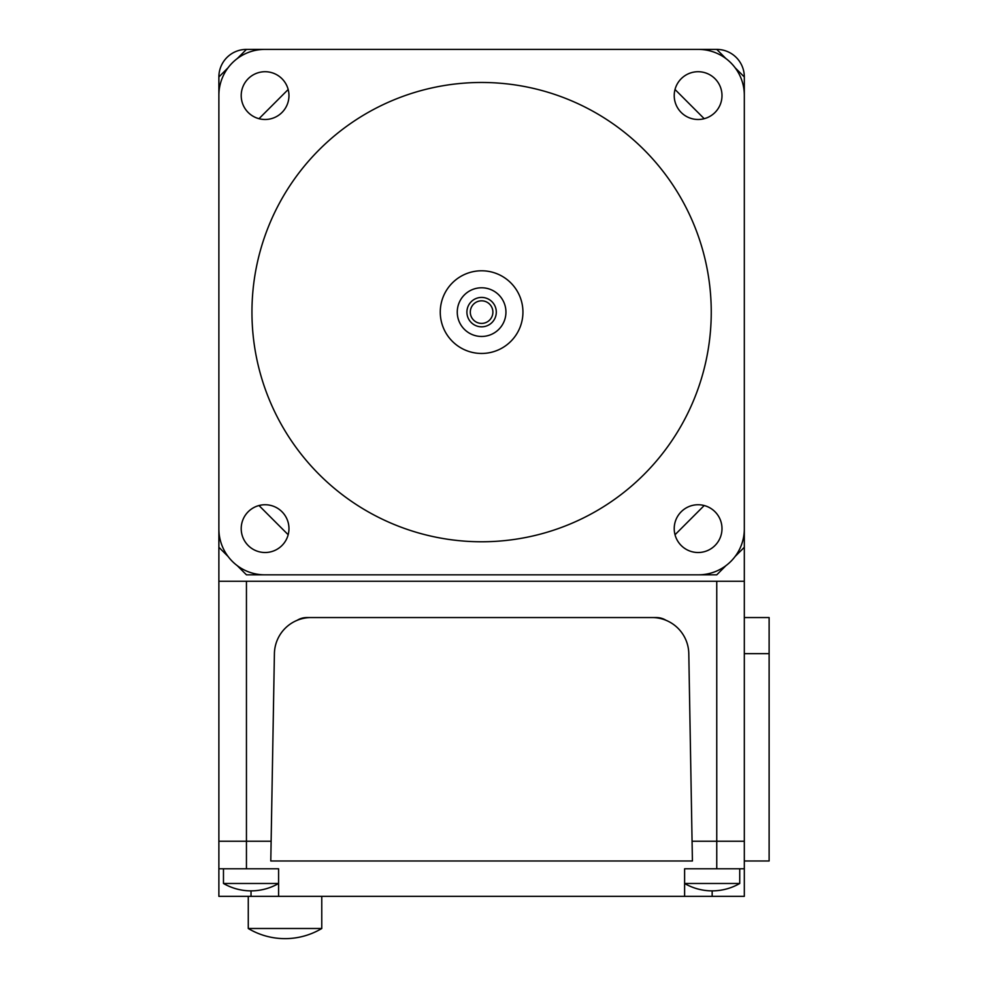 <?xml version="1.0" encoding="UTF-8"?>
<svg xmlns="http://www.w3.org/2000/svg" width="988" height="988" viewBox="0 0 988 988"><rect width="100%" height="100%" fill="white"/><g stroke="black" fill="none" stroke-linecap="round" stroke-linejoin="round"><path stroke-width="1.48" d="M278.591 883.482A55.118 55.118 0 0 1 223.473 883.482L278.591 883.482M739.728 883.482A55.118 55.118 0 0 1 684.61 883.482L739.728 883.482L739.728 868.785M321.767 928.498A71.655 71.655 0 0 1 248.272 928.498L321.767 928.498L321.767 896.351M716.757 868.785L744.322 868.785L744.322 896.351L684.61 896.351L684.61 868.785L716.757 868.785L716.757 841.233L692.069 841.233L716.757 841.233L716.757 581.265L218.879 581.265L218.879 465.434M228.067 556.466L218.879 547.278L218.879 841.233L271.132 841.233L218.879 841.233L218.879 868.785L278.591 868.785L278.591 896.351L684.61 896.351M218.879 868.785L218.879 896.351L278.591 896.351M744.322 653.648L769.121 653.648L769.121 860.98L744.322 860.98L744.322 841.233L716.757 841.233L744.322 841.233L744.322 868.785M769.121 653.648L769.121 617.549L744.322 617.549M692.415 860.98L270.786 860.98L274.405 653.648A36.741 36.741 0 0 1 311.134 617.549L652.055 617.549A36.741 36.741 0 0 1 688.797 653.648L692.415 860.98M218.879 158.809L218.879 76.953L228.067 67.777M288.175 89.5L258.992 118.696M237.256 58.588L246.444 49.4L328.288 49.4M634.914 49.4L716.757 49.4L725.945 58.588M725.945 565.655L716.757 574.831L634.914 574.831M744.322 465.434L744.322 547.278L735.134 556.466M675.026 534.73L704.209 505.535M328.288 574.831L246.444 574.831L237.256 565.655M258.992 505.535L288.175 534.73M704.209 118.696L675.026 89.5M735.134 67.777L744.322 76.953L744.322 158.809M297.116 620.328A18.377 18.377 0 0 1 306.836 617.549L656.365 617.549A18.377 18.377 0 0 1 666.073 620.328M744.322 547.278L744.322 581.265L716.757 581.265M744.322 841.233L744.322 581.265M218.879 76.953A27.553 27.553 0 0 1 246.444 49.4M716.757 49.4A27.553 27.553 0 0 1 744.322 76.953M481.601 353.457A41.335 41.335 0 0 0 522.936 312.122A41.335 41.335 0 0 0 481.601 270.786A41.335 41.335 0 0 0 440.265 312.122A41.335 41.335 0 0 0 481.601 353.457M481.601 326.818A14.697 14.697 0 0 0 496.297 312.122A14.697 14.697 0 0 0 481.601 297.425A14.697 14.697 0 0 0 466.904 312.122A14.697 14.697 0 0 0 481.601 326.818M481.601 287.78A24.342 24.342 0 0 1 505.942 312.122A24.342 24.342 0 0 1 481.601 336.463A24.342 24.342 0 0 1 457.259 312.122A24.342 24.342 0 0 1 481.601 287.78M481.601 323.409A11.3 11.3 0 0 0 492.889 312.122A11.3 11.3 0 0 0 481.601 300.821A11.3 11.3 0 0 0 470.3 312.122A11.3 11.3 0 0 0 481.601 323.409M241.208 95.601A23.885 23.885 0 0 1 265.08 71.716A23.885 23.885 0 0 1 288.965 95.601A23.885 23.885 0 0 1 265.08 119.486A23.885 23.885 0 0 1 241.208 95.601M674.224 95.601A23.885 23.885 0 0 1 698.108 71.716A23.885 23.885 0 0 1 721.993 95.601A23.885 23.885 0 0 1 698.108 119.486A23.885 23.885 0 0 1 674.224 95.601M241.208 528.629A23.885 23.885 0 0 1 265.08 504.745A23.885 23.885 0 0 1 288.965 528.629A23.885 23.885 0 0 1 265.08 552.514A23.885 23.885 0 0 1 241.208 528.629M674.224 528.629A23.885 23.885 0 0 1 698.108 504.745A23.885 23.885 0 0 1 721.993 528.629A23.885 23.885 0 0 1 698.108 552.514A23.885 23.885 0 0 1 674.224 528.629M481.601 82.473A229.648 229.648 0 0 0 251.952 312.122A229.648 229.648 0 0 0 481.601 541.77A229.648 229.648 0 0 0 711.249 312.122A229.648 229.648 0 0 0 481.601 82.473M698.393 49.4A45.93 45.93 0 0 1 744.322 95.33L744.322 528.901A45.93 45.93 0 0 1 698.393 574.831L264.809 574.831A45.93 45.93 0 0 1 218.879 528.901L218.879 95.33A45.93 45.93 0 0 1 264.809 49.4L698.393 49.4M712.163 890.83L712.163 896.351M251.026 890.83L251.026 896.351M246.444 581.265L246.444 868.785M248.272 928.498L248.272 896.351M223.473 883.482L223.473 868.785"/></g></svg>
